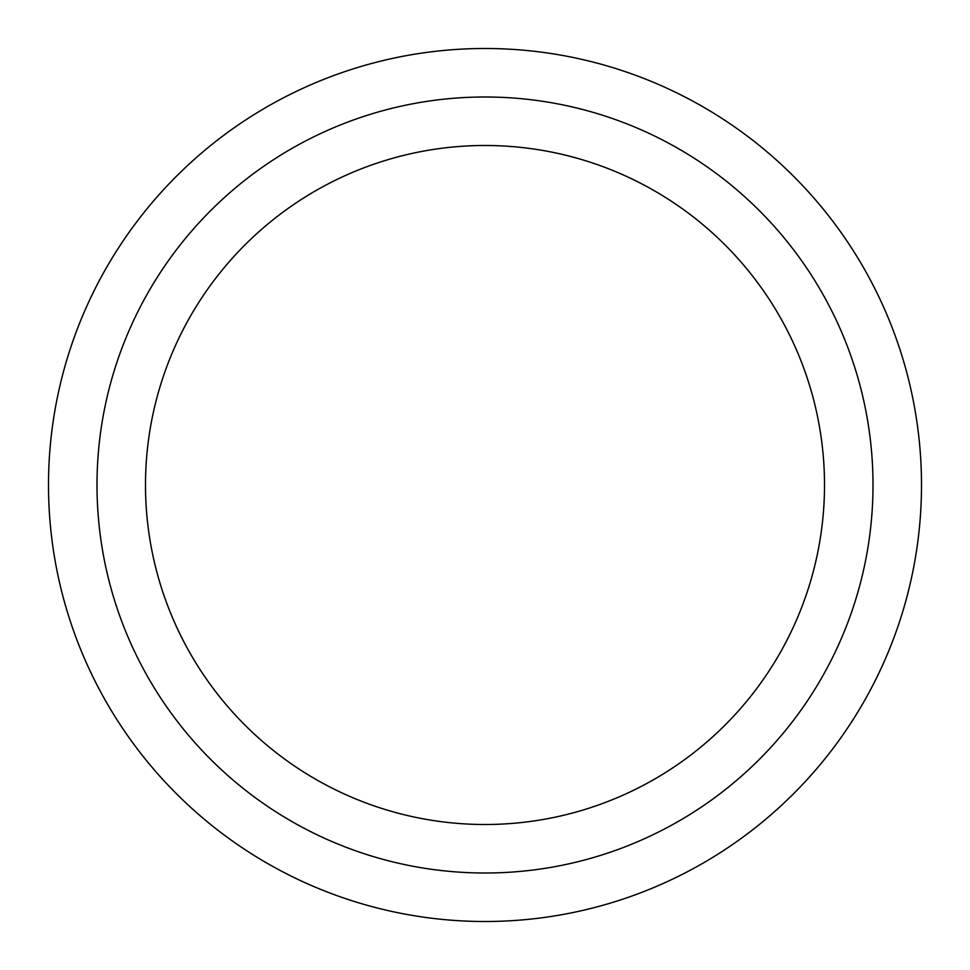 <?xml version="1.0" encoding="UTF-8"?>
<svg xmlns="http://www.w3.org/2000/svg" width="970" height="970" viewBox="0 0 970 970"><rect width="100%" height="100%" fill="white"/><g stroke="black" fill="none" stroke-linecap="round" stroke-linejoin="round"><path stroke-width="1.45" d="M97 485A388 388 0 0 1 679 148.98A388 388 0 0 1 679 821.02A388 388 0 0 1 97 485M48.5 485A436.5 436.5 0 0 1 703.25 106.979A436.5 436.5 0 0 1 703.25 863.021A436.5 436.5 0 0 1 48.5 485M145.5 485A339.5 339.5 0 0 1 654.75 190.981A339.5 339.5 0 0 1 654.75 779.019A339.5 339.5 0 0 1 145.5 485"/></g></svg>

